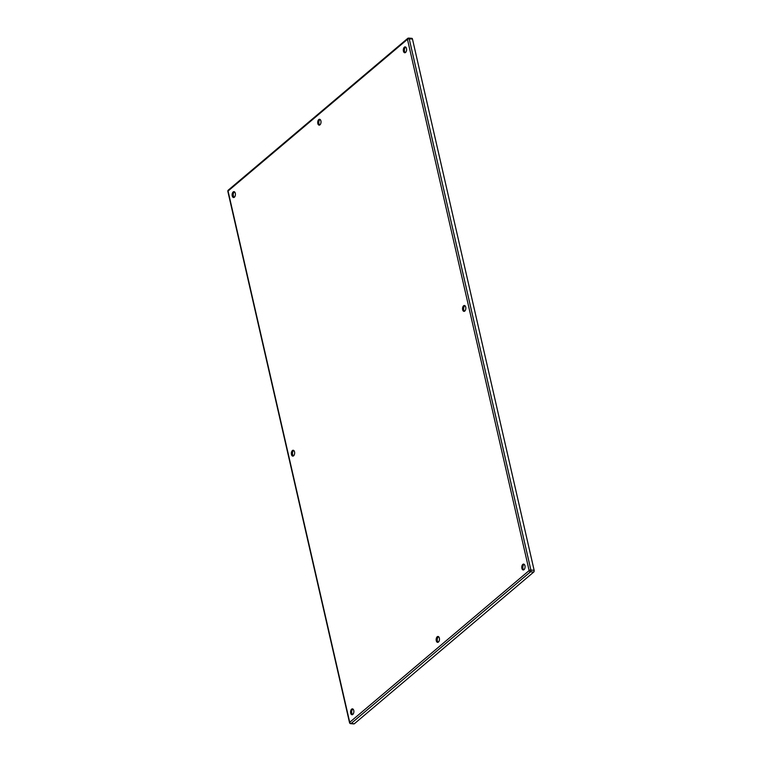 <?xml version="1.0" encoding="UTF-8"?>
<svg xmlns="http://www.w3.org/2000/svg" width="762" height="762" viewBox="0 0 762 762"><rect width="100%" height="100%" fill="white"/><g stroke="black" fill="none" stroke-linecap="round" stroke-linejoin="round"><path stroke-width="1.14" d="M320.097 119.472A2.943 1.648 -85.9 0 0 318.907 123.587A2.943 1.648 -85.9 0 0 319.707 125.016M317.821 123.511A2.943 1.648 94.1 0 1 319.573 119.272A2.943 1.648 94.1 0 1 321.002 122.32A2.943 1.648 94.1 0 1 319.154 125.139A2.943 1.648 94.1 0 1 317.821 123.511M438.56 636.68A2.943 1.648 -85.9 0 0 437.359 640.785A2.943 1.648 -85.9 0 0 438.16 642.223M436.274 640.709A2.943 1.648 94.1 0 1 438.026 636.47A2.943 1.648 94.1 0 1 439.464 639.528A2.943 1.648 94.1 0 1 437.607 642.347A2.943 1.648 94.1 0 1 436.274 640.709M352.958 709.06A2.943 1.648 -85.9 0 0 351.768 713.175A2.943 1.648 -85.9 0 0 352.568 714.604M350.682 713.099A2.943 1.648 94.1 0 1 352.435 708.86A2.943 1.648 94.1 0 1 353.863 711.908A2.943 1.648 94.1 0 1 352.015 714.727A2.943 1.648 94.1 0 1 350.682 713.099M293.732 450.456A2.943 1.648 -85.9 0 0 292.532 454.571A2.943 1.648 -85.9 0 0 293.341 456M291.455 454.495A2.943 1.648 94.1 0 1 293.208 450.256A2.943 1.648 94.1 0 1 294.637 453.304A2.943 1.648 94.1 0 1 292.789 456.124A2.943 1.648 94.1 0 1 291.455 454.495M234.505 191.862A2.943 1.648 -85.9 0 0 233.305 195.967A2.943 1.648 -85.9 0 0 234.115 197.396M232.229 195.891A2.943 1.648 94.1 0 1 233.972 191.653A2.943 1.648 94.1 0 1 235.41 194.71A2.943 1.648 94.1 0 1 233.563 197.529A2.943 1.648 94.1 0 1 232.229 195.891M405.698 47.092A2.943 1.648 -85.9 0 0 404.498 51.206A2.943 1.648 -85.9 0 0 405.308 52.635M403.422 51.13A2.943 1.648 94.1 0 1 405.165 46.892A2.943 1.648 94.1 0 1 406.603 49.94A2.943 1.648 94.1 0 1 404.755 52.759A2.943 1.648 94.1 0 1 403.422 51.13M464.925 305.695A2.943 1.648 -85.9 0 0 463.725 309.801A2.943 1.648 -85.9 0 0 464.534 311.229M462.648 309.724A2.943 1.648 94.1 0 1 464.391 305.486A2.943 1.648 94.1 0 1 465.83 308.543A2.943 1.648 94.1 0 1 463.982 311.363A2.943 1.648 94.1 0 1 462.648 309.724M524.151 564.29A2.943 1.648 -85.9 0 0 522.951 568.404A2.943 1.648 -85.9 0 0 523.761 569.833M521.875 568.328A2.943 1.648 94.1 0 1 523.627 564.09A2.943 1.648 94.1 0 1 525.056 567.138A2.943 1.648 94.1 0 1 523.208 569.957A2.943 1.648 94.1 0 1 521.875 568.328M233.191 194.92L233.639 196.844M292.427 453.523L292.865 455.438M351.653 712.127L352.092 714.042M228.286 190.119L228.286 190.119A1.305 0.953 49.8 0 0 228.048 191.043A1.305 0.514 167.1 0 0 227.857 191.414L349.529 722.662A1.305 0.514 -12.9 0 1 349.72 722.29A1.305 0.953 49.8 0 0 351.072 723.538L530.485 571.814A1.305 0.953 -130.2 0 1 529.133 570.576A1.305 0.514 -12.9 0 1 530.895 570.071L409.223 38.824A1.305 0.514 167.1 0 0 407.46 39.329A1.305 0.953 -130.2 0 1 407.699 38.405L407.699 38.405A1.305 0.953 -130.2 0 1 408.27 38.233A1.305 0.733 -85.9 0 1 408.632 38.1A1.305 1.305 0 0 0 407.699 38.405L228.286 190.119A1.305 1.305 0 0 0 227.857 191.414M533.724 572.052L530.485 571.814A1.305 0.733 -85.9 0 0 530.895 570.071L534.143 570.3A1.305 0.733 94.1 0 1 533.724 572.052L354.32 723.767A1.305 0.733 94.1 0 1 353.959 723.9L350.71 723.671A1.305 0.733 -85.9 0 0 351.072 723.538L354.32 723.767M412.471 39.053L409.223 38.824A1.305 0.733 -85.9 0 0 408.632 38.1L411.88 38.329A1.305 0.733 94.1 0 1 412.471 39.053L534.143 570.3M228.048 191.043L407.46 39.329L529.133 570.576L349.72 722.29L228.048 191.043M349.529 722.662A1.305 1.305 0 0 0 350.71 723.671"/></g></svg>
